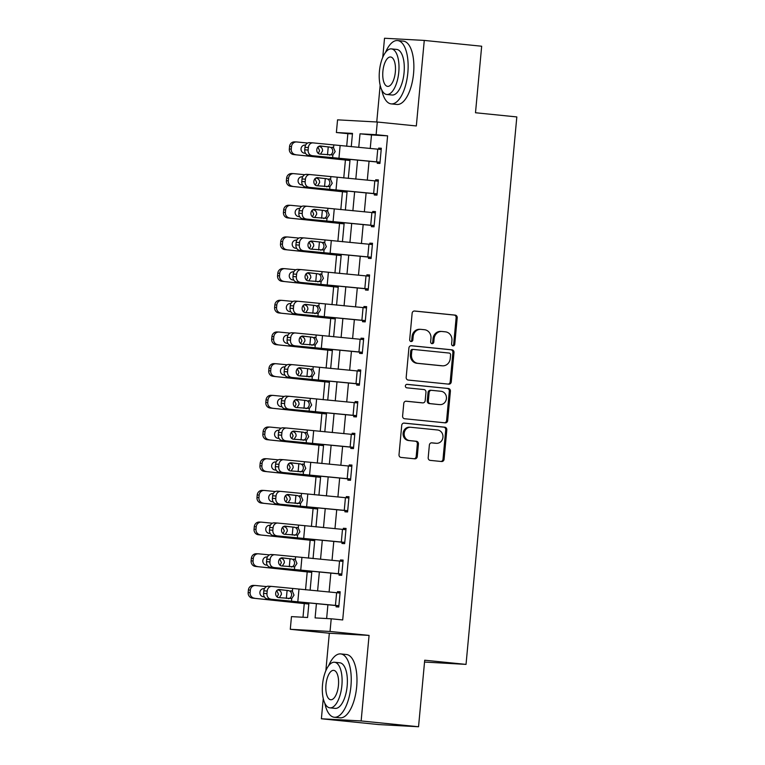 <?xml version="1.0" encoding="UTF-8"?>
<svg xmlns="http://www.w3.org/2000/svg" width="765" height="765" viewBox="0 0 765 765"><rect width="100%" height="100%" fill="white"/><g stroke="black" fill="none" stroke-linecap="round" stroke-linejoin="round"><path stroke-width="1.15" d="M453.014 345.847A1.75 1.587 93.1 0 0 454.754 344.269L457.202 317.829A2.496 2.266 93.1 0 0 455.185 315.113L414.62 311.02A2.496 2.266 93.1 0 0 412.134 313.277L409.677 339.708A1.75 1.587 93.1 0 0 412.832 340.033L413.148 336.61A7.994 7.248 93.1 0 1 420.798 329.352A7.994 7.248 93.1 0 1 421.104 329.38L424.479 329.715A7.994 7.248 93.1 0 1 430.953 338.407L430.638 341.831A1.75 1.587 93.1 0 0 433.793 342.146L434.109 338.723A7.994 7.248 93.1 0 1 441.759 331.474A7.994 7.248 93.1 0 1 442.065 331.494L445.44 331.838A7.994 7.248 93.1 0 1 451.914 340.53L451.599 343.944A1.75 1.587 93.1 0 0 453.014 345.847M452.545 345.723A1.75 1.587 93.1 0 0 453.683 344.212L456.131 317.771A2.496 2.266 93.1 0 0 454.114 315.056L414.161 311.02M410.633 341.486A1.75 1.587 93.1 0 0 411.761 339.966L412.077 336.552L413.148 336.61M431.594 343.6A1.75 1.587 93.1 0 0 432.722 342.089L433.038 338.666L434.109 338.723M428.199 457.661A2.496 2.266 93.1 0 0 430.217 460.377L441.606 461.524A2.496 2.266 93.1 0 0 444.082 459.268L446.808 429.911A2.496 2.266 93.1 0 0 444.79 427.195L404.216 423.093A2.496 2.266 93.1 0 0 401.73 425.35L399.014 454.706A2.496 2.266 93.1 0 0 401.032 457.422L414.783 458.818A2.496 2.266 93.1 0 0 417.269 456.552L418.436 443.996A2.496 2.266 93.1 0 0 416.409 441.281L409.591 440.583A6.684 6.063 93.1 0 1 404.169 433.459A6.684 6.063 93.1 0 1 410.576 427.262A6.684 6.063 93.1 0 1 410.824 427.281L437.532 429.978A6.684 6.063 93.1 0 1 442.954 437.102A6.684 6.063 93.1 0 1 436.547 443.308A6.684 6.063 93.1 0 1 436.299 443.289L431.843 442.839A2.496 2.266 93.1 0 0 429.366 445.096L428.199 457.661M418.541 726.75L378.79 724.579L321.386 718.775L361.137 720.946L418.541 726.75L424.709 660.214L466.038 664.393L516.824 116.93L475.495 112.751L481.673 46.225L424.269 40.421L416.332 125.957L377.298 122.017L376.122 134.688L387.606 135.845L342.701 619.946L331.216 618.789L330.04 631.46L290.289 629.289L291.465 616.619L307.578 617.498L308.926 603.03M361.137 720.946L369.074 635.409L330.04 631.46M448.778 384.154A2.496 2.266 93.1 0 0 451.264 381.898L453.989 352.541A2.496 2.266 93.1 0 0 451.962 349.825L411.398 345.723A2.496 2.266 93.1 0 0 408.912 347.979L406.186 377.336A2.496 2.266 93.1 0 0 408.214 380.052L448.778 384.154M450.394 391.221L447.678 420.578A2.496 2.266 93.1 0 1 445.192 422.844L404.628 418.742A2.496 2.266 93.1 0 1 402.6 416.026L403.767 403.461A2.496 2.266 93.1 0 1 406.253 401.204L422.701 402.868A2.496 2.266 93.1 0 0 425.187 400.602L425.962 392.273A2.496 2.266 93.1 0 0 423.934 389.557L406.808 387.826A1.75 1.587 93.1 0 1 407.133 384.336L448.376 388.505A2.496 2.266 93.1 0 1 450.394 391.221L449.323 391.164L446.597 420.521L447.678 420.578M424.269 40.421L384.518 38.25L382.749 57.327M387.606 135.845L371.494 134.965L370.241 148.477M369.055 161.262L367.296 180.158M366.11 192.943L364.36 211.838M363.174 224.623L361.424 243.519M360.239 256.304L358.479 275.199M357.293 287.984L355.543 306.88M354.358 319.665L352.608 338.56M351.422 351.345L349.662 370.25M348.477 383.036L346.727 401.931M345.541 414.716L343.791 433.612M342.605 446.397L340.846 465.292M339.66 478.077L337.91 496.973M336.724 509.758L334.974 528.653M333.789 541.438L332.029 560.334M330.843 573.119L329.093 592.024M327.908 604.809L326.636 618.541M312.971 142.873A5.087 4.313 93.7 0 0 308.352 147.511L304.967 147.291A5.087 4.313 -86.3 0 1 309.586 142.653L312.971 142.873A5.087 4.313 93.7 0 1 313.115 142.892L381.209 149.51L380.033 162.18L308.553 155.343L377.346 162.037L377.231 163.299L379.918 163.452L381.324 148.247L378.646 148.094L378.532 149.252M310.026 174.554A5.087 4.313 93.7 0 0 305.417 179.192L302.032 178.972A5.087 4.313 -86.3 0 1 306.641 174.344L310.026 174.554A5.087 4.313 93.7 0 1 310.169 174.573L378.273 181.19L377.097 193.861L305.608 187.023L374.41 193.717L374.295 194.989L376.982 195.132L378.388 179.928L375.701 179.775L375.596 180.932M307.09 206.244A5.087 4.313 93.7 0 0 302.481 210.872L299.096 210.662A5.087 4.313 -86.3 0 1 303.705 206.024L307.09 206.244A5.087 4.313 93.7 0 1 307.234 206.254L375.328 212.871L374.152 225.551L302.672 218.704L371.474 225.398L371.35 226.669L374.037 226.813L375.452 211.609L372.765 211.456L372.66 212.613M304.154 237.925A5.087 4.313 93.7 0 0 299.536 242.553L296.151 242.342A5.087 4.313 -86.3 0 1 300.769 237.705L304.154 237.925A5.087 4.313 93.7 0 1 304.298 237.934L372.392 244.551L371.216 257.231L299.737 250.384L368.529 257.078L368.414 258.35L371.101 258.493L372.507 243.289L369.82 243.146L369.715 244.293M301.209 269.605A5.087 4.313 93.7 0 0 296.6 274.243L293.215 274.023A5.087 4.313 -86.3 0 1 297.824 269.385L301.209 269.605A5.087 4.313 93.7 0 1 301.353 269.615L369.457 276.242L368.281 288.912L296.791 282.075L365.594 288.768L365.479 290.031L368.156 290.174L369.572 274.97L366.884 274.826L366.779 275.974M298.274 301.286A5.087 4.313 93.7 0 0 293.655 305.924L290.279 305.704A5.087 4.313 -86.3 0 1 294.888 301.066L298.274 301.286A5.087 4.313 93.7 0 1 298.417 301.295L366.512 307.922L365.335 320.592L293.856 313.755L362.658 320.449L362.534 321.711L365.221 321.864L366.636 306.65L363.949 306.507L363.844 307.654M295.338 332.966A5.087 4.313 93.7 0 0 290.719 337.604L287.334 337.384A5.087 4.313 -86.3 0 1 291.953 332.746L295.338 332.966A5.087 4.313 93.7 0 1 295.481 332.976L363.576 339.603L362.4 352.273L290.92 345.436L359.713 352.13L359.598 353.392L362.285 353.545L363.691 338.331L361.003 338.187L360.898 339.344M292.393 364.647A5.087 4.313 93.7 0 0 287.783 369.285L284.398 369.065A5.087 4.313 -86.3 0 1 289.007 364.427L292.393 364.647A5.087 4.313 93.7 0 1 292.536 364.666L360.64 371.283L359.464 383.954L287.975 377.116L356.777 383.81L356.662 385.072L359.34 385.225L360.755 370.011L358.068 369.868L357.963 371.025M289.457 396.327A5.087 4.313 93.7 0 0 284.838 400.965L281.463 400.745A5.087 4.313 -86.3 0 1 286.072 396.117L289.457 396.327A5.087 4.313 93.7 0 1 289.6 396.347L357.695 402.964L356.519 415.634L285.039 408.797L353.832 415.491L353.717 416.762L356.404 416.906L357.819 401.702L355.132 401.549L355.027 402.706M286.521 428.018A5.087 4.313 93.7 0 0 281.903 432.646L278.517 432.426A5.087 4.313 -86.3 0 1 283.136 427.798L286.521 428.018A5.087 4.313 93.7 0 1 286.655 428.027L354.759 434.644L353.583 447.324L282.103 440.477L350.896 447.171L350.781 448.443L353.468 448.586L354.874 433.382L352.187 433.229L352.082 434.386M283.576 459.698A5.087 4.313 93.7 0 0 278.967 464.326L275.582 464.116A5.087 4.313 -86.3 0 1 280.191 459.478L283.576 459.698A5.087 4.313 93.7 0 1 283.719 459.708L351.824 466.325L350.647 479.005L279.158 472.158L347.96 478.852L347.836 480.124L350.523 480.267L351.938 465.063L349.251 464.919L349.146 466.067M280.64 491.379A5.087 4.313 93.7 0 0 276.022 496.016L272.636 495.797A5.087 4.313 -86.3 0 1 277.255 491.159L280.64 491.379A5.087 4.313 93.7 0 1 280.784 491.388L348.878 498.015L347.702 510.685L276.222 503.848L345.015 510.542L344.9 511.804L347.587 511.948L349.003 496.743L346.316 496.6L346.201 497.747M277.705 523.059A5.087 4.313 93.7 0 0 273.086 527.697L269.701 527.477A5.087 4.313 -86.3 0 1 274.319 522.839L277.705 523.059A5.087 4.313 93.7 0 1 277.838 523.069L345.943 529.696L344.766 542.366L273.287 535.529L342.079 542.222L341.965 543.485L344.652 543.638L346.057 528.424L343.37 528.28L343.265 529.428M274.759 554.74A5.087 4.313 93.7 0 0 270.15 559.378L266.765 559.158A5.087 4.313 -86.3 0 1 271.374 554.52L274.759 554.74A5.087 4.313 93.7 0 1 274.903 554.749L343.007 561.376L341.831 574.046L270.341 567.209L339.144 573.903L339.019 575.165L341.706 575.318L343.122 560.104L340.435 559.961L340.329 561.108M271.824 586.42A5.087 4.313 93.7 0 0 267.205 591.058L263.82 590.838A5.087 4.313 -86.3 0 1 268.439 586.2L271.824 586.42A5.087 4.313 93.7 0 1 271.967 586.439L340.062 593.057L338.885 605.727L267.406 598.89L336.198 605.584L336.084 606.846L338.771 606.999L340.176 591.785L337.499 591.641L337.384 592.798M352.445 133.932L347.855 133.674L346.688 146.278M345.417 160.019L343.753 177.958M342.471 191.699L340.808 209.639M339.536 223.38L337.872 241.319M336.6 255.061L334.936 273M333.655 286.741L331.991 304.68M330.719 318.431L329.055 336.361M327.783 350.112L326.12 368.051M324.838 381.792L323.174 399.732M321.902 413.473L320.239 431.412M318.957 445.154L317.293 463.093M316.022 476.834L314.358 494.773M313.086 508.515L311.422 526.454M310.141 540.195L308.477 558.134M307.205 571.885L305.541 589.825M304.269 603.566L302.997 617.25M424.546 662.05L466.038 664.393M369.074 635.409L329.323 633.238L325.852 670.695M323.26 698.569L321.386 718.775M329.323 633.238L290.289 629.289M347.855 133.674L336.38 132.517L337.556 119.847L377.298 122.017M380.167 85.211L376.753 121.989M316.414 603.728L315.103 617.91L331.216 618.789M376.122 134.688L360.009 133.808L358.747 147.396M357.561 160.181L355.811 179.087M354.625 191.872L352.875 210.767M351.69 223.552L349.93 242.448M348.744 255.233L346.994 274.128M345.809 286.913L344.059 305.809M342.873 318.594L341.114 337.489M339.928 350.274L338.178 369.17M336.992 381.955L335.242 400.86M334.056 413.645L332.297 432.541M331.111 445.326L329.361 464.221M328.175 477.006L326.426 495.902M325.23 508.687L323.48 527.582M322.295 540.367L320.545 559.263M319.359 572.048L317.599 590.943M351.259 146.698L352.493 133.397L336.38 132.517M310.112 590.245L311.862 571.35M313.048 558.565L314.807 539.669M315.993 526.884L317.743 507.989M318.928 495.204L320.678 476.308M321.864 463.523L323.624 444.628M324.809 431.843L326.559 412.937M327.745 400.152L329.495 381.257M330.681 368.472L332.44 349.576M333.626 336.791L335.376 317.896M336.562 305.111L338.312 286.215M339.497 273.43L341.257 254.535M342.443 241.75L344.193 222.854M345.378 210.069L347.128 191.164M348.314 178.379L350.074 159.483M371.494 134.965L360.009 133.808M378.646 148.094L381.314 148.362M375.701 179.775L378.379 180.052M372.765 211.456L375.433 211.733M369.82 243.146L372.498 243.413M366.884 274.826L369.562 275.094M363.949 306.507L366.617 306.775M361.003 338.187L363.681 338.455M358.068 369.868L360.745 370.136M355.132 401.549L357.8 401.826M352.187 433.229L354.864 433.506M349.251 464.919L351.929 465.187M346.316 496.6L348.983 496.868M343.37 528.28L346.048 528.548M340.435 559.961L343.112 560.229M337.499 591.641L340.167 591.909M440.984 331.436A7.994 7.248 93.1 0 0 440.688 331.417A7.994 7.248 93.1 0 0 433.038 338.666M420.033 329.313A7.994 7.248 93.1 0 0 419.727 329.294A7.994 7.248 93.1 0 0 412.077 336.552M448.156 384.087A2.496 2.266 93.1 0 0 450.193 381.84L452.909 352.483A2.496 2.266 93.1 0 0 450.891 349.768L410.948 345.723M450.575 354.96A1.75 1.587 93.1 0 0 449.16 353.057L413.549 349.452A1.75 1.587 93.1 0 0 411.809 351.039L411.474 354.644A7.994 7.248 93.1 0 0 417.948 363.337L442.294 365.794A7.994 7.248 93.1 0 0 442.591 365.823A7.994 7.248 93.1 0 0 450.241 358.565L450.575 354.96M413.416 349.452L412.478 349.395A1.75 1.587 93.1 0 0 410.738 350.982L411.809 351.039M442.591 365.823L441.52 365.756A7.994 7.248 93.1 0 1 441.214 365.737L416.877 363.279A7.994 7.248 93.1 0 1 410.403 354.587L410.738 350.982M444.57 422.777A2.496 2.266 93.1 0 0 446.597 420.521M405.794 401.204L421.63 402.801A2.496 2.266 93.1 0 0 421.821 402.811M406.751 384.355L448.376 388.505M439.77 404.589A6.684 6.063 93.1 0 0 440.028 404.609A6.684 6.063 93.1 0 0 446.435 398.402A6.684 6.063 93.1 0 0 441.013 391.278L431.603 390.332A2.496 2.266 93.1 0 0 429.117 392.588L428.343 400.927A2.496 2.266 93.1 0 0 430.36 403.643L438.699 404.532A6.684 6.063 93.1 0 0 438.957 404.551A6.684 6.063 93.1 0 0 439.206 404.561M431.412 390.322L430.523 390.274A2.496 2.266 93.1 0 0 428.037 392.531L429.117 392.588M438.699 404.532L429.289 403.576A2.496 2.266 93.1 0 1 427.272 400.86L428.037 392.531M449.323 391.164A2.496 2.266 93.1 0 0 447.305 388.448M435.734 443.26A6.684 6.063 93.1 0 1 435.476 443.251A6.684 6.063 93.1 0 1 435.228 443.231L431.393 442.839M409.753 427.214A6.684 6.063 93.1 0 0 409.495 427.195A6.684 6.063 93.1 0 0 403.098 433.401A6.684 6.063 93.1 0 0 408.52 440.525L409.591 440.583M414.161 458.751A2.496 2.266 93.1 0 0 416.189 456.495L417.355 443.93A2.496 2.266 93.1 0 0 415.338 441.214L408.52 440.525M440.975 461.467A2.496 2.266 93.1 0 0 443.012 459.21L445.737 429.853A2.496 2.266 93.1 0 0 443.71 427.138L403.767 423.102M307.693 143.036L296.791 141.965A5.087 4.848 92.1 0 0 291.503 146.555L289.553 146.488A5.087 4.848 -87.9 0 1 294.573 141.869L296.514 141.946M349.988 160.363L293.674 154.568A5.087 4.848 -87.9 0 1 289.323 149.022L289.553 146.488M349.978 160.516L293.674 154.568M318.699 146.421L319.866 146.612C321.74 147.329 322.639 148.764 322.543 150.896L320.516 154.148M289.323 149.022L291.264 149.089L291.503 146.555M291.264 149.089A5.087 4.848 92.1 0 0 295.615 154.635M305.598 145.13L305.264 145.101A4.074 3.882 -87.9 0 0 301.028 148.773A4.074 3.882 -87.9 0 0 304.518 153.21L305.503 153.306M305.541 145.245L304.336 145.13M318.288 153.44L319.579 150.724L317.886 146.918M377.346 162.037L380.023 162.304M329.457 155.142C331.302 154.798 332.402 153.564 332.775 151.46C332.804 149.318 331.943 147.894 330.193 147.176L320.392 145.952M304.967 147.291L304.738 149.825L308.123 150.045A5.087 4.313 93.7 0 0 311.938 155.563M309.586 142.653A5.087 4.313 -86.3 0 1 309.729 142.672L312.828 142.873M319.732 146.01L329.552 147.033M308.553 155.343A5.087 4.313 -86.3 0 1 304.738 149.825M308.352 147.511L308.123 150.045M331.991 147.157L333.54 147.769L335.175 151.575L332.871 154.979L319.866 154.081A4.074 3.443 -86.3 0 1 316.806 149.672A4.074 3.443 -86.3 0 1 320.497 145.962A4.074 3.443 -86.3 0 1 320.611 145.972M304.757 174.716L293.856 173.645A5.087 4.848 92.1 0 0 288.558 178.235L286.617 178.168A5.087 4.848 -87.9 0 1 291.628 173.55L293.578 173.626M347.052 192.044L290.738 186.249A5.087 4.848 -87.9 0 1 286.378 180.703L286.617 178.168M347.033 192.197L290.738 186.249M316.203 178.149L316.92 178.293C318.804 179.02 319.694 180.444 319.607 182.586L317.58 185.828M286.378 180.703L288.329 180.779L288.558 178.235M288.329 180.779A5.087 4.848 92.1 0 0 292.679 186.316M302.663 176.811L302.328 176.782A4.074 3.882 -87.9 0 0 298.092 180.454A4.074 3.882 -87.9 0 0 301.573 184.891L302.567 184.987M302.605 176.925L301.391 176.811M315.352 185.12L316.643 182.405L314.941 178.599M301.812 206.397L290.92 205.326A5.087 4.848 92.1 0 0 285.622 209.926L283.672 209.849A5.087 4.848 -87.9 0 1 288.692 205.24L290.633 205.307M344.116 223.724L287.793 217.929A5.087 4.848 -87.9 0 1 283.442 212.383L283.672 209.849M344.097 223.877L287.793 217.929M312.818 209.792L313.985 209.973C315.859 210.7 316.758 212.125 316.672 214.267L314.645 217.518M283.442 212.383L285.383 212.46L285.622 209.926M285.383 212.46A5.087 4.848 92.1 0 0 289.744 217.996M299.727 208.501L299.392 208.463A4.074 3.882 -87.9 0 0 295.156 212.144A4.074 3.882 -87.9 0 0 298.637 216.571L299.631 216.677M299.67 208.606L298.455 208.491M312.416 216.801L313.707 214.085L312.005 210.279M298.876 238.087L287.975 237.007A5.087 4.848 92.1 0 0 282.677 241.606L280.736 241.53A5.087 4.848 -87.9 0 1 285.756 236.921L287.697 236.987M341.171 255.405L284.857 249.61A5.087 4.848 -87.9 0 1 280.497 244.064L280.736 241.53M341.161 255.567L284.857 249.61M309.882 241.472L311.049 241.654C312.923 242.381 313.822 243.806 313.726 245.947L311.699 249.199M280.497 244.064L282.448 244.14L282.677 241.606M282.448 244.14A5.087 4.848 92.1 0 0 286.799 249.686M296.782 240.181L296.447 240.143A4.074 3.882 -87.9 0 0 292.211 243.825A4.074 3.882 -87.9 0 0 295.701 248.262L296.686 248.357M296.724 240.296L295.52 240.172M309.471 248.482L310.762 245.775L309.07 241.96M374.41 193.717L377.088 193.985M326.521 186.823C328.357 186.478 329.466 185.245 329.83 183.141C329.858 180.999 328.998 179.574 327.257 178.857L317.446 177.643M302.032 178.972L301.793 181.506L305.178 181.726A5.087 4.313 93.7 0 0 308.993 187.243M306.641 174.344A5.087 4.313 -86.3 0 1 306.784 174.353L309.882 174.554M316.796 177.7L326.617 178.714M305.608 187.023A5.087 4.313 -86.3 0 1 301.793 181.506M305.417 179.192L305.178 181.726M329.055 178.838L330.604 179.45L332.23 183.256L329.935 186.66L316.92 185.761A4.074 3.443 -86.3 0 1 313.87 181.353A4.074 3.443 -86.3 0 1 317.561 177.643A4.074 3.443 -86.3 0 1 317.676 177.652M371.474 225.398L374.142 225.675M323.576 218.503C325.421 218.159 326.531 216.935 326.894 214.822C326.923 212.68 326.062 211.255 324.322 210.538L314.511 209.323M299.096 210.662L298.857 213.196L302.242 213.406A5.087 4.313 93.7 0 0 306.057 218.924M303.705 206.024A5.087 4.313 -86.3 0 1 303.848 206.034L306.947 206.234M313.851 209.381L323.672 210.404M302.672 218.704A5.087 4.313 -86.3 0 1 298.857 213.196M302.481 210.872L302.242 213.406M326.12 210.518L327.669 211.13L329.294 214.936L326.999 218.35L313.985 217.442A4.074 3.443 -86.3 0 1 310.934 213.033A4.074 3.443 -86.3 0 1 314.625 209.323A4.074 3.443 -86.3 0 1 314.74 209.333M368.529 257.078L371.207 257.356M320.64 250.184C322.486 249.839 323.585 248.615 323.958 246.502C323.978 244.36 323.126 242.935 321.377 242.218L311.565 241.004M296.151 242.342L295.921 244.876L299.306 245.096A5.087 4.313 93.7 0 0 303.122 250.604M300.769 237.705A5.087 4.313 -86.3 0 1 300.913 237.714L304.011 237.915M310.915 241.061L320.736 242.084M299.737 250.384A5.087 4.313 -86.3 0 1 295.921 244.876M299.536 242.553L299.306 245.096M323.174 242.199L324.723 242.811L326.359 246.626L324.054 250.031L311.049 249.132A4.074 3.443 -86.3 0 1 307.989 244.714A4.074 3.443 -86.3 0 1 311.68 241.004A4.074 3.443 -86.3 0 1 311.795 241.013M295.94 269.768L285.039 268.687A5.087 4.848 92.1 0 0 279.741 273.287L277.8 273.21A5.087 4.848 -87.9 0 1 282.811 268.601L284.762 268.668M338.235 287.095L281.922 281.291A5.087 4.848 -87.9 0 1 277.561 275.744L277.8 273.21M338.216 287.248L281.922 281.291M306.947 273.153L308.104 273.334C309.988 274.061 310.877 275.496 310.791 277.628L308.764 280.879M277.561 275.744L279.512 275.821L279.741 273.287M279.512 275.821A5.087 4.848 92.1 0 0 283.863 281.367M293.846 271.862L293.511 271.824A4.074 3.882 -87.9 0 0 289.275 275.505A4.074 3.882 -87.9 0 0 292.756 279.942L293.75 280.038M293.789 271.977L292.574 271.852M306.536 280.162L307.826 277.456L306.124 273.641M365.594 288.768L368.271 289.036M317.704 281.874C319.541 281.52 320.65 280.296 321.013 278.183C321.042 276.05 320.181 274.616 318.441 273.899L308.63 272.684M293.215 274.023L292.976 276.557L296.361 276.777A5.087 4.313 93.7 0 0 300.176 282.285M297.824 269.385A5.087 4.313 -86.3 0 1 297.968 269.395L301.066 269.596M307.979 272.742L317.8 273.765M296.791 282.075A5.087 4.313 -86.3 0 1 292.976 276.557M296.6 274.243L296.361 276.777M320.239 273.88L321.788 274.501L323.413 278.307L321.118 281.711L308.104 280.812A4.074 3.443 -86.3 0 1 305.053 276.395A4.074 3.443 -86.3 0 1 308.744 272.694A4.074 3.443 -86.3 0 1 308.859 272.703M381.716 89.821A31.824 13.435 -84.2 0 0 391.192 103.887A31.824 13.435 -84.2 0 0 407.822 72.952A31.824 13.435 -84.2 0 0 397.59 40.564A31.824 13.435 -84.2 0 0 385.493 52.441M391.192 103.887L396.93 104.461A31.824 13.435 -84.2 0 0 413.559 73.536A31.824 13.435 -84.2 0 0 403.337 41.138L397.59 40.564M391.412 48.893L396.7 49.429A22.912 9.677 95.8 0 1 404.063 72.752A22.912 9.677 95.8 0 1 392.091 95.013L386.803 94.487A22.912 9.677 -84.2 0 0 398.775 72.216A22.912 9.677 -84.2 0 0 391.412 48.893A22.912 9.677 -84.2 0 0 379.44 71.164A22.912 9.677 -84.2 0 0 386.803 94.487M382.882 71.346A14.764 6.235 -84.2 0 0 387.626 86.378A14.764 6.235 -84.2 0 0 395.342 72.025A14.764 6.235 -84.2 0 0 390.599 56.993A14.764 6.235 -84.2 0 0 382.882 71.346M324.809 703.188A31.824 13.435 -84.2 0 0 334.295 717.245A31.824 13.435 -84.2 0 0 350.925 686.32A31.824 13.435 -84.2 0 0 340.693 653.922A31.824 13.435 -84.2 0 0 328.587 665.799M334.295 717.245L340.033 717.828A31.824 13.435 -84.2 0 0 356.662 686.894A31.824 13.435 -84.2 0 0 346.43 654.505L340.693 653.922M334.515 662.251L339.794 662.786A22.912 9.677 95.8 0 1 347.157 686.109A22.912 9.677 95.8 0 1 335.185 708.38L329.906 707.845A22.912 9.677 -84.2 0 0 341.878 685.574A22.912 9.677 -84.2 0 0 334.515 662.251A22.912 9.677 -84.2 0 0 322.543 684.522A22.912 9.677 -84.2 0 0 329.906 707.845M325.976 684.713A14.764 6.235 -84.2 0 0 330.729 699.736A14.764 6.235 -84.2 0 0 338.446 685.392A14.764 6.235 -84.2 0 0 333.693 670.36A14.764 6.235 -84.2 0 0 325.976 684.713M292.995 301.448L282.103 300.377A5.087 4.848 92.1 0 0 276.806 304.967L274.855 304.891A5.087 4.848 -87.9 0 1 279.875 300.282L281.816 300.358M335.29 318.776L278.976 312.971A5.087 4.848 -87.9 0 1 274.625 307.425L274.855 304.891M335.28 318.928L278.976 312.971M304.441 304.872L305.168 305.015C307.042 305.742 307.941 307.176 307.855 309.309L305.828 312.56M274.625 307.425L276.567 307.501L276.806 304.967M276.567 307.501A5.087 4.848 92.1 0 0 280.927 313.048M290.91 303.542L290.576 303.514A4.074 3.882 -87.9 0 0 286.339 307.186A4.074 3.882 -87.9 0 0 289.82 311.623L290.815 311.718M290.853 303.657L289.639 303.533M303.6 311.843L304.891 309.137L303.189 305.321M290.059 333.129L279.158 332.058A5.087 4.848 92.1 0 0 273.86 336.648L271.919 336.581A5.087 4.848 -87.9 0 1 276.94 331.962L278.881 332.039M332.354 350.456L276.041 344.652A5.087 4.848 -87.9 0 1 271.68 339.115L271.919 336.581M332.345 350.609L276.041 344.652M301.066 336.514L302.232 336.705C304.107 337.422 305.005 338.857 304.91 340.989L302.883 344.24M271.68 339.115L273.631 339.182L273.86 336.648M273.631 339.182A5.087 4.848 92.1 0 0 277.982 344.728M287.965 335.223L287.63 335.194A4.074 3.882 -87.9 0 0 283.394 338.866A4.074 3.882 -87.9 0 0 286.885 343.303L287.87 343.399M287.908 335.338L286.703 335.223M300.655 343.523L301.945 340.817L300.243 337.002M287.124 364.809L276.222 363.738A5.087 4.848 92.1 0 0 270.925 368.328L268.984 368.261A5.087 4.848 -87.9 0 1 273.994 363.643L275.945 363.719M329.419 382.137L273.105 376.342A5.087 4.848 -87.9 0 1 268.745 370.796L268.984 368.261M329.399 382.29L273.105 376.342M298.57 368.242L299.287 368.386C301.171 369.103 302.06 370.537 301.974 372.67L299.947 375.921M268.745 370.796L270.695 370.862L270.925 368.328M270.695 370.862A5.087 4.848 92.1 0 0 275.046 376.409M285.029 366.904L284.695 366.875A4.074 3.882 -87.9 0 0 280.459 370.547A4.074 3.882 -87.9 0 0 283.939 374.984L284.934 375.08M284.972 367.018L283.758 366.904M297.719 375.213L299.01 372.498L297.308 368.692M284.178 396.49L273.287 395.419A5.087 4.848 92.1 0 0 267.989 400.009L266.038 399.942A5.087 4.848 -87.9 0 1 271.059 395.323L273 395.4M326.473 413.817L270.16 408.022A5.087 4.848 -87.9 0 1 265.809 402.476L266.038 399.942M326.464 413.97L270.16 408.022M295.185 399.875L296.351 400.066C298.226 400.793 299.125 402.218 299.029 404.36L297.011 407.602M265.809 402.476L267.75 402.543L267.989 400.009M267.75 402.543A5.087 4.848 92.1 0 0 272.111 408.089M282.084 398.584L281.759 398.555A4.074 3.882 -87.9 0 0 277.523 402.227A4.074 3.882 -87.9 0 0 281.004 406.664L281.998 406.76M282.027 398.699L280.822 398.584M294.783 406.894L296.074 404.178L294.372 400.372M281.243 428.171L270.341 427.1A5.087 4.848 92.1 0 0 265.044 431.699L263.103 431.623A5.087 4.848 -87.9 0 1 268.113 427.013L270.064 427.08M323.538 445.498L267.224 439.703A5.087 4.848 -87.9 0 1 262.864 434.157L263.103 431.623M323.528 445.651L267.224 439.703M292.689 431.603L293.406 431.747C295.29 432.474 296.189 433.898 296.093 436.04L294.066 439.292M262.864 434.157L264.814 434.233L265.044 431.699M264.814 434.233A5.087 4.848 92.1 0 0 269.165 439.77M279.149 430.274L278.814 430.236A4.074 3.882 -87.9 0 0 274.578 433.918A4.074 3.882 -87.9 0 0 278.068 438.345L279.053 438.45M279.091 430.379L277.886 430.265M291.838 438.575L293.129 435.859L291.427 432.053M362.658 320.449L365.326 320.717M314.759 313.554C316.605 313.201 317.714 311.977 318.077 309.863C318.106 307.731 317.245 306.296 315.496 305.579L305.694 304.365M290.279 305.704L290.04 308.238L293.425 308.458A5.087 4.313 93.7 0 0 297.241 313.975M294.888 301.066A5.087 4.313 -86.3 0 1 295.032 301.075L298.13 301.276M305.034 304.422L314.855 305.445M293.856 313.755A5.087 4.313 -86.3 0 1 290.04 308.238M293.655 305.924L293.425 308.458M317.303 305.56L318.852 306.182L320.478 309.988L318.183 313.392L305.168 312.493A4.074 3.443 -86.3 0 1 302.118 308.085A4.074 3.443 -86.3 0 1 305.809 304.374A4.074 3.443 -86.3 0 1 305.924 304.384M359.713 352.13L362.39 352.397M311.824 345.235C313.669 344.891 314.769 343.657 315.132 341.553C315.161 339.411 314.31 337.987 312.56 337.269L302.749 336.045M287.334 337.384L287.105 339.918L290.49 340.138A5.087 4.313 93.7 0 0 294.305 345.656M291.953 332.746A5.087 4.313 -86.3 0 1 292.096 332.765L295.194 332.957M302.099 336.103L311.919 337.126M290.92 345.436A5.087 4.313 -86.3 0 1 287.105 339.918M290.719 337.604L290.49 340.138M314.358 337.25L315.907 337.862L317.542 341.668L315.237 345.072L302.232 344.174A4.074 3.443 -86.3 0 1 299.172 339.765A4.074 3.443 -86.3 0 1 302.864 336.055A4.074 3.443 -86.3 0 1 302.978 336.065M356.777 383.81L359.454 384.078M308.878 376.916C310.724 376.571 311.833 375.338 312.197 373.234C312.225 371.092 311.365 369.667 309.624 368.95L299.813 367.726M284.398 369.065L284.159 371.599L287.544 371.819A5.087 4.313 93.7 0 0 291.36 377.336M289.007 364.427A5.087 4.313 -86.3 0 1 289.151 364.446L292.249 364.647M299.163 367.783L308.983 368.807M287.975 377.116A5.087 4.313 -86.3 0 1 284.159 371.599M287.783 369.285L287.544 371.819M311.422 368.931L312.971 369.543L314.597 373.349L312.302 376.753L299.287 375.854A4.074 3.443 -86.3 0 1 296.237 371.446A4.074 3.443 -86.3 0 1 299.928 367.736A4.074 3.443 -86.3 0 1 300.043 367.745M353.832 415.491L356.509 415.758M305.943 408.596C307.788 408.252 308.897 407.018 309.261 404.915C309.29 402.772 308.429 401.348 306.679 400.63L296.877 399.416M281.463 400.745L281.224 403.279L284.609 403.499A5.087 4.313 93.7 0 0 288.424 409.017M286.072 396.117A5.087 4.313 -86.3 0 1 286.215 396.127L289.313 396.327M296.218 399.473L306.038 400.487M285.039 408.797A5.087 4.313 -86.3 0 1 281.224 403.279M284.838 400.965L284.609 403.499M308.477 400.611L310.035 401.223L311.661 405.029L309.366 408.434L296.351 407.535A4.074 3.443 -86.3 0 1 293.301 403.126A4.074 3.443 -86.3 0 1 296.992 399.416A4.074 3.443 -86.3 0 1 297.107 399.426M350.896 447.171L353.573 447.439M303.007 440.277C304.853 439.932 305.952 438.708 306.316 436.595C306.344 434.453 305.493 433.028 303.743 432.311L293.932 431.097M278.517 432.426L278.288 434.969L281.663 435.18A5.087 4.313 93.7 0 0 285.488 440.697M283.136 427.798A5.087 4.313 -86.3 0 1 283.28 427.807L286.378 428.008M293.282 431.154L303.103 432.177M282.103 440.477A5.087 4.313 -86.3 0 1 278.288 434.969M281.903 432.646L281.663 435.18M305.541 432.292L307.09 432.904L308.725 436.71L306.421 440.124L293.416 439.215A4.074 3.443 -86.3 0 1 290.356 434.807A4.074 3.443 -86.3 0 1 294.047 431.097A4.074 3.443 -86.3 0 1 294.162 431.106M278.307 459.861L267.406 458.78A5.087 4.848 92.1 0 0 262.108 463.38L260.167 463.303A5.087 4.848 -87.9 0 1 265.178 458.694L267.128 458.761M320.602 477.178L264.279 471.383A5.087 4.848 -87.9 0 1 259.928 465.837L260.167 463.303M320.583 477.341L264.279 471.383M289.313 463.246L290.471 463.427C292.354 464.154 293.244 465.579 293.158 467.721L291.13 470.972M259.928 465.837L261.869 465.914L262.108 463.38M261.869 465.914A5.087 4.848 92.1 0 0 266.23 471.46M276.213 461.955L275.878 461.917A4.074 3.882 -87.9 0 0 271.642 465.598A4.074 3.882 -87.9 0 0 275.123 470.026L276.117 470.131M276.155 462.07L274.941 461.945M288.902 470.255L290.193 467.549L288.491 463.733M347.96 478.852L350.628 479.129M300.062 471.957C301.907 471.613 303.017 470.389 303.38 468.276C303.409 466.134 302.548 464.709 300.808 463.992L290.996 462.777M275.582 464.116L275.343 466.65L278.728 466.86A5.087 4.313 93.7 0 0 282.543 472.378M280.191 459.478A5.087 4.313 -86.3 0 1 280.334 459.488L283.433 459.689M290.346 462.835L300.167 463.858M279.158 472.158A5.087 4.313 -86.3 0 1 275.343 466.65M278.967 464.326L278.728 466.86M302.605 463.973L304.154 464.584L305.78 468.4L303.485 471.804L290.471 470.905A4.074 3.443 -86.3 0 1 287.42 466.487A4.074 3.443 -86.3 0 1 291.111 462.777A4.074 3.443 -86.3 0 1 291.226 462.787M275.362 491.541L264.461 490.461A5.087 4.848 92.1 0 0 259.172 495.06L257.222 494.984A5.087 4.848 -87.9 0 1 262.242 490.375L264.183 490.442M317.657 508.868L261.343 503.064A5.087 4.848 -87.9 0 1 256.992 497.518L257.222 494.984M317.647 509.021L261.343 503.064M286.368 494.926L287.535 495.108C289.409 495.835 290.308 497.269 290.212 499.402L288.185 502.653M256.992 497.518L258.933 497.594L259.172 495.06M258.933 497.594A5.087 4.848 92.1 0 0 263.294 503.14M273.268 493.635L272.942 493.597A4.074 3.882 -87.9 0 0 268.706 497.279A4.074 3.882 -87.9 0 0 272.187 501.716L273.172 501.811M273.21 493.75L272.005 493.626M285.967 501.936L287.257 499.229L285.555 495.414M345.015 510.542L347.693 510.81M297.126 503.647C298.972 503.294 300.071 502.07 300.444 499.956C300.473 497.824 299.612 496.389 297.862 495.672L288.061 494.458M272.636 495.797L272.407 498.331L275.792 498.551A5.087 4.313 93.7 0 0 279.608 504.059M277.255 491.159A5.087 4.313 -86.3 0 1 277.399 491.168L280.497 491.369M287.401 494.515L297.222 495.538M276.222 503.848A5.087 4.313 -86.3 0 1 272.407 498.331M276.022 496.016L275.792 498.551M299.66 495.653L301.219 496.275L302.844 500.081L300.549 503.485L287.535 502.586A4.074 3.443 -86.3 0 1 284.484 498.168A4.074 3.443 -86.3 0 1 288.175 494.467A4.074 3.443 -86.3 0 1 288.29 494.477M272.426 523.222L261.525 522.151A5.087 4.848 92.1 0 0 256.227 526.741L254.286 526.664A5.087 4.848 -87.9 0 1 259.297 522.055L261.248 522.132M314.721 540.549L258.407 534.745A5.087 4.848 -87.9 0 1 254.047 529.198L254.286 526.664M314.711 540.702L258.407 534.745M283.433 526.607L284.59 526.789C286.473 527.515 287.363 528.95 287.277 531.082L285.249 534.333M254.047 529.198L255.998 529.275L256.227 526.741M255.998 529.275A5.087 4.848 92.1 0 0 260.349 534.821M270.332 525.316L269.997 525.287A4.074 3.882 -87.9 0 0 265.761 528.959A4.074 3.882 -87.9 0 0 269.251 533.396L270.236 533.492M270.274 525.431L269.07 525.306M283.021 533.616L284.312 530.91L282.61 527.095M342.079 542.222L344.757 542.49M294.19 535.328C296.036 534.974 297.136 533.75 297.499 531.637C297.528 529.504 296.677 528.07 294.927 527.353L285.116 526.138M269.701 527.477L269.471 530.011L272.847 530.231A5.087 4.313 93.7 0 0 276.672 535.749M274.319 522.839A5.087 4.313 -86.3 0 1 274.463 522.849L277.561 523.05M284.465 526.196L294.286 527.219M273.287 535.529A5.087 4.313 -86.3 0 1 269.471 530.011M273.086 527.697L272.847 530.231M296.724 527.334L298.274 527.955L299.909 531.761L297.604 535.165L284.599 534.266A4.074 3.443 -86.3 0 1 281.539 529.858A4.074 3.443 -86.3 0 1 285.23 526.148A4.074 3.443 -86.3 0 1 285.345 526.157M269.49 554.902L258.589 553.831A5.087 4.848 92.1 0 0 253.292 558.421L251.35 558.354A5.087 4.848 -87.9 0 1 256.361 553.736L258.302 553.812M311.785 572.23L255.462 566.425A5.087 4.848 -87.9 0 1 251.111 560.888L251.35 558.354M311.766 572.383L255.462 566.425M280.497 558.287L281.654 558.479C283.538 559.196 284.427 560.63 284.341 562.763L282.314 566.014M251.111 560.888L253.052 560.955L253.292 558.421M253.052 560.955A5.087 4.848 92.1 0 0 257.413 566.502M267.396 556.997L267.061 556.968A4.074 3.882 -87.9 0 0 262.825 560.64A4.074 3.882 -87.9 0 0 266.306 565.077L267.301 565.172M267.339 557.111L266.124 556.997M280.086 565.297L281.377 562.591L279.674 558.775M339.144 573.903L341.812 574.171M291.245 567.008C293.091 566.655 294.2 565.431 294.563 563.327C294.592 561.185 293.731 559.76 291.991 559.043L282.18 557.819M266.765 559.158L266.526 561.692L269.911 561.912A5.087 4.313 93.7 0 0 273.727 567.429M271.374 554.52A5.087 4.313 -86.3 0 1 271.518 554.539L274.616 554.73M281.53 557.876L291.35 558.899M270.341 567.209A5.087 4.313 -86.3 0 1 266.526 561.692M270.15 559.378L269.911 561.912M293.789 559.024L295.338 559.636L296.963 563.442L294.668 566.846L281.654 565.947A4.074 3.443 -86.3 0 1 278.603 561.539A4.074 3.443 -86.3 0 1 282.295 557.828A4.074 3.443 -86.3 0 1 282.409 557.838M266.545 586.583L255.644 585.512A5.087 4.848 92.1 0 0 250.356 590.102L248.405 590.035A5.087 4.848 -87.9 0 1 253.425 585.416L255.367 585.493M308.84 603.91L252.526 598.115A5.087 4.848 -87.9 0 1 248.176 592.569L248.405 590.035M308.83 604.063L252.526 598.115M277.552 589.968L278.718 590.159C280.592 590.876 281.491 592.311 281.396 594.443L279.368 597.694M248.176 592.569L250.117 592.636L250.356 590.102M250.117 592.636A5.087 4.848 92.1 0 0 254.468 598.182M264.451 588.677L264.126 588.648A4.074 3.882 -87.9 0 0 259.89 592.32A4.074 3.882 -87.9 0 0 263.37 596.757L264.355 596.853M264.394 588.792L263.189 588.677M277.15 596.987L278.441 594.271L276.739 590.465M336.198 605.584L338.876 605.851M288.309 598.689C290.155 598.345 291.255 597.111 291.628 595.007C291.656 592.865 290.796 591.441 289.046 590.723L279.244 589.499M263.82 590.838L263.59 593.372L266.975 593.592A5.087 4.313 93.7 0 0 270.791 599.11M268.439 586.2A5.087 4.313 -86.3 0 1 268.582 586.22L271.68 586.42M278.584 589.557L288.405 590.58M267.406 598.89A5.087 4.313 -86.3 0 1 263.59 593.372M267.205 591.058L266.975 593.592M290.843 590.704L292.402 591.316L294.028 595.122L291.733 598.526L278.718 597.628A4.074 3.443 -86.3 0 1 275.668 593.219A4.074 3.443 -86.3 0 1 279.359 589.509A4.074 3.443 -86.3 0 1 279.464 589.519M453.683 344.212L454.754 344.269M411.761 339.966L412.832 340.033M432.722 342.089L433.793 342.146M454.114 315.056L455.185 315.113M456.131 317.771L457.202 317.829M450.891 349.768L451.962 349.825M452.909 352.483L453.989 352.541M450.193 381.84L451.264 381.898M410.403 354.587L411.474 354.644M416.877 363.279L417.948 363.337M441.214 365.737L442.294 365.794M421.63 402.801L422.701 402.868M427.272 400.86L428.343 400.927M429.289 403.576L430.36 403.643M435.228 443.231L436.299 443.289M415.338 441.214L416.409 441.281M417.355 443.93L418.436 443.996M416.189 456.495L417.269 456.552M443.71 427.138L444.79 427.195M445.737 429.853L446.808 429.911M443.012 459.21L444.082 459.268M318.909 156.93L318.948 156.423M327.229 157.8L327.277 157.294M327.497 154.874L328.242 146.899M319.866 146.612L319.913 146.029M332.871 154.979L332.622 157.714M333.798 145.044L333.54 147.769M340.119 145.666L338.943 158.336M377.757 149.175L376.59 161.845M315.964 188.611L316.012 188.104M324.293 189.481L324.341 188.974M324.561 186.555L325.297 178.58M316.92 178.293L316.978 177.719M313.028 220.291L313.076 219.785M321.348 221.162L321.396 220.655M321.625 218.245L322.361 210.26M313.985 209.973L314.042 209.4M310.083 251.972L310.131 251.475M318.412 252.842L318.46 252.335M318.68 249.926L319.426 241.941M311.049 241.654L311.097 241.08M329.935 186.66L329.686 189.395M330.863 176.725L330.604 179.45M337.183 177.346L336.007 190.016M374.821 180.856L373.645 193.526M326.999 218.35L326.741 221.075M327.917 208.405L327.669 211.13M334.248 209.027L333.071 221.697M371.886 212.536L370.709 225.216M324.054 250.031L323.805 252.756M324.982 240.086L324.723 242.811M331.302 240.707L330.126 253.378M368.94 244.217L367.764 256.897M307.147 283.662L307.195 283.155M315.476 284.523L315.524 284.016M315.744 281.606L316.481 273.631M308.104 273.334L308.161 272.761M321.118 281.711L320.87 284.437M322.046 271.766L321.788 274.501M328.367 272.388L327.191 285.058M366.005 275.907L364.829 288.577M304.212 315.343L304.26 314.836M312.531 316.213L312.579 315.696M312.809 313.287L313.545 305.311M305.168 305.015L305.216 304.441M301.267 347.023L301.314 346.516M309.596 347.893L309.643 347.387M309.863 344.967L310.609 336.992M302.232 336.705L302.28 336.122M298.331 378.704L298.379 378.197M306.66 379.574L306.698 379.067M306.928 376.648L307.664 368.673M299.287 368.386L299.345 367.802M295.395 410.384L295.443 409.877M303.715 411.254L303.762 410.748M303.992 408.328L304.728 400.353M296.351 400.066L296.399 399.493M292.45 442.065L292.498 441.558M300.779 442.935L300.827 442.428M301.047 440.018L301.793 432.034M293.406 431.747L293.464 431.173M318.183 313.392L317.924 316.127M319.101 303.447L318.852 306.182M325.421 304.068L324.255 316.739M363.069 307.587L361.893 320.258M315.237 345.072L314.989 347.807M316.165 335.127L315.907 337.862M322.486 335.749L321.31 348.429M360.124 339.268L358.948 351.938M312.302 376.753L312.053 379.488M313.22 366.818L312.971 369.543M319.55 367.439L318.374 380.109M357.188 370.949L356.012 383.619M309.366 408.434L309.108 411.168M310.284 398.498L310.035 401.223M316.605 399.12L315.429 411.79M354.252 402.629L353.076 415.299M306.421 440.124L306.172 442.849M307.348 430.179L307.09 432.904M313.669 430.8L312.493 443.471M351.307 434.31L350.131 446.99M289.514 473.745L289.562 473.248M297.843 474.616L297.881 474.109M298.111 471.699L298.847 463.714M290.471 463.427L290.528 462.854M303.485 471.804L303.227 474.53M304.403 461.859L304.154 464.584M310.733 462.481L309.557 475.151M348.371 465.99L347.195 478.67M286.579 505.435L286.626 504.929M294.898 506.296L294.946 505.789M295.175 503.38L295.912 495.404M287.535 495.108L287.583 494.534M300.549 503.485L300.291 506.21M301.467 493.54L301.219 496.275M307.788 494.161L306.612 506.832M345.436 497.68L344.26 510.351M283.633 537.116L283.681 536.609M291.962 537.986L292.01 537.47M292.23 535.06L292.976 527.085M284.59 526.789L284.647 526.215M297.604 535.165L297.356 537.9M298.532 525.22L298.274 527.955M304.853 525.842L303.676 538.512M342.491 529.361L341.314 542.031M280.698 568.797L280.745 568.29M289.017 569.667L289.065 569.15M289.294 566.741L290.031 558.766M281.654 558.479L281.711 557.895M294.668 566.846L294.41 569.581M295.586 556.901L295.338 559.636M301.917 557.522L300.741 570.202M339.555 561.041L338.379 573.712M277.762 600.477L277.81 599.97M286.081 601.347L286.129 600.841M286.349 598.421L287.095 590.446M278.718 590.159L278.766 589.576M291.733 598.526L291.475 601.261M292.651 588.591L292.402 591.316M298.972 589.213L297.795 601.883M336.619 592.722L335.443 605.392M440.688 331.417L441.759 331.474M419.727 329.294L420.798 329.352M412.411 349.395L413.483 349.452M421.725 402.811L422.796 402.868M438.957 404.551L440.028 404.609M430.427 390.265L431.508 390.322M435.476 443.251L436.547 443.308M409.495 427.195L410.576 427.262"/></g></svg>
